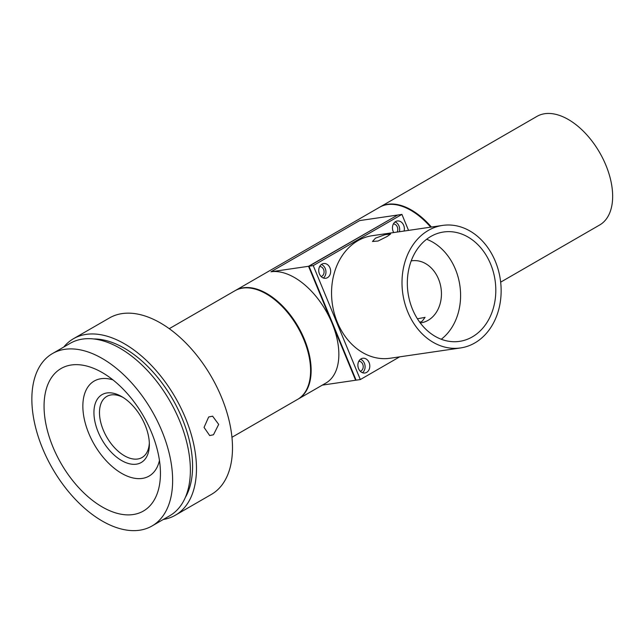 <?xml version="1.0" encoding="UTF-8"?>
<svg xmlns="http://www.w3.org/2000/svg" width="644" height="644" viewBox="0 0 644 644"><rect width="100%" height="100%" fill="white"/><g stroke="black" fill="none" stroke-linecap="round" stroke-linejoin="round"><path stroke-width="0.97" d="M321.139 276.542A5.096 4.057 81.7 0 0 321.911 276.212A5.096 4.057 81.7 0 0 323.916 270.48A5.096 4.057 81.7 0 0 319.666 266.511M327.49 277.661A7.446 5.925 81.7 0 0 330.324 268.926A7.446 5.925 81.7 0 0 323.618 263.533A7.446 5.925 81.7 0 0 321.903 264.129A7.446 5.925 81.7 0 0 319.07 272.871A7.446 5.925 81.7 0 0 325.775 278.264A7.446 5.925 81.7 0 0 327.49 277.661M321.364 264.491A7.446 5.925 -98.3 0 1 325.864 270.73A7.446 5.925 -98.3 0 1 323.336 277.991M366.637 372.393A7.446 5.925 81.7 0 0 369.471 363.651A7.446 5.925 81.7 0 0 362.757 358.257A7.446 5.925 81.7 0 0 361.043 358.861A7.446 5.925 81.7 0 0 358.209 367.595A7.446 5.925 81.7 0 0 364.915 372.989A7.446 5.925 81.7 0 0 366.637 372.393M360.503 359.215A7.446 5.925 -98.3 0 1 365.003 365.454A7.446 5.925 -98.3 0 1 362.475 372.715M404.094 231.043A7.446 5.925 81.7 0 0 397.332 220.973A7.446 5.925 81.7 0 0 395.617 221.576A7.446 5.925 81.7 0 0 393.742 232.556M395.078 221.93A7.446 5.925 -98.3 0 1 399.401 231.727M442.613 225.408L372.168 235.712A61.921 49.274 81.7 0 0 357.871 240.719A61.921 49.274 81.7 0 0 334.3 313.378A61.921 49.274 81.7 0 0 390.087 358.249L460.532 347.945A61.921 49.274 81.7 0 0 474.821 342.946A61.921 49.274 81.7 0 0 498.392 270.279A61.921 49.274 81.7 0 0 442.613 225.408A61.921 49.274 81.7 0 0 428.324 230.415A61.921 49.274 81.7 0 0 404.754 303.074A61.921 49.274 81.7 0 0 460.532 347.945M375.484 238.143L372.498 241.484L378.092 241.017L387.229 236.42L390.602 234.005L385.088 234.674L375.484 238.143M419.808 322.306L422.247 321.179L425.048 317.371L417.409 318.788M360.278 371.266A5.096 4.057 81.7 0 0 361.059 370.944A5.096 4.057 81.7 0 0 363.055 365.212A5.096 4.057 81.7 0 0 358.813 361.236M397.139 232.057A5.096 4.057 81.7 0 0 397.211 226.712A5.096 4.057 81.7 0 0 393.379 223.951M420.274 322.934A31.355 24.947 81.7 0 0 420.886 322.853A31.355 24.947 81.7 0 0 428.123 320.318A31.355 24.947 81.7 0 0 440.053 283.529A31.355 24.947 81.7 0 0 411.814 260.804A31.355 24.947 81.7 0 0 411.202 260.909M472.318 336.893A55.255 43.977 81.7 0 0 493.352 272.05A55.255 43.977 81.7 0 0 443.579 232.001A55.255 43.977 81.7 0 0 430.82 236.469A55.255 43.977 81.7 0 0 409.785 301.312A55.255 43.977 81.7 0 0 459.566 341.36A55.255 43.977 81.7 0 0 472.318 336.893M426.65 239.254A55.255 43.977 -98.3 0 1 459.864 285.469A55.255 43.977 -98.3 0 1 441.269 339.251M297.882 399.224A62.701 36.201 -120 0 0 298.156 399.071A62.701 36.201 -120 0 0 307.768 348.823A62.701 36.201 -120 0 0 266.801 293.559A62.701 36.201 -120 0 0 235.454 290.46A62.701 36.201 -120 0 0 235.173 290.621M235.454 290.46L379.558 207.263A62.701 36.201 60 0 1 410.904 210.363A62.701 36.201 60 0 1 430.683 227.155M298.156 399.071L325.872 383.067A62.701 36.201 -120 0 0 332.087 323.264A62.701 36.201 -120 0 0 294.517 277.564A62.701 36.201 -120 0 0 270.971 271.784L308.54 266.294L397.292 215.257M231.961 437.284L297.6 399.385A62.701 36.201 -120 0 0 310.593 370.678L310.593 370.042A61.921 35.75 -120 0 0 266.809 294.203A61.921 35.75 -120 0 0 266.801 294.203L266.254 293.881A62.701 36.201 -120 0 0 234.899 290.774L169.251 328.682M310.593 370.678A62.701 36.201 -120 0 0 266.254 293.881L266.809 294.203M379.831 207.102A62.701 36.201 60 0 1 380.113 206.941A62.701 36.201 60 0 1 411.46 210.049A62.701 36.201 60 0 1 431.416 227.05M380.113 206.941L536.959 116.387A62.701 36.201 60 0 1 568.314 119.486A62.701 36.201 60 0 1 609.28 174.749A62.701 36.201 60 0 1 599.669 224.989L500.67 282.153M213.486 434.756L218.686 424.396L212.617 416.185L208.672 416.974L204.051 427.415L209.703 435.561L213.486 434.756M163.31 519.458A101.897 58.829 -120 0 0 175.369 515.216A101.897 58.829 -120 0 0 190.986 433.565A101.897 58.829 -120 0 0 124.421 343.767A101.897 58.829 -120 0 0 73.472 338.72A101.897 58.829 -120 0 0 63.764 347.044M175.369 515.216L211.393 494.415A101.897 58.829 -120 0 0 227.01 412.764A101.897 58.829 -120 0 0 160.445 322.966A101.897 58.829 -120 0 0 109.496 317.927L73.472 338.72M185.303 497.538A96.407 55.666 -120 0 0 192.588 466.328A96.407 55.666 -120 0 0 93.742 338.961M102.251 521.044A99.546 57.469 -120 0 0 152.024 525.979A99.546 57.469 -120 0 0 167.279 446.212A99.546 57.469 -120 0 0 102.251 358.491A99.546 57.469 -120 0 0 52.478 353.556A99.546 57.469 -120 0 0 37.215 433.323A99.546 57.469 -120 0 0 102.251 521.044M152.024 525.979L169.758 515.739A99.546 57.469 -120 0 0 185.013 435.972A99.546 57.469 -120 0 0 119.985 348.251A99.546 57.469 -120 0 0 70.212 343.316L52.478 353.556M102.251 372.57A82.303 47.519 -120 0 0 44.058 406.171A82.303 47.519 -120 0 0 102.251 506.965A82.303 47.519 -120 0 0 160.445 473.364A82.303 47.519 -120 0 0 102.251 372.57L102.251 372.57M159.454 460.452A54.869 31.677 60 0 1 121.652 473.364A54.869 31.677 60 0 1 83.1 411.371A54.869 31.677 60 0 1 112.942 379.88M121.652 396.567A39.187 22.629 -120 0 0 93.935 412.571A39.187 22.629 -120 0 0 121.652 460.565A39.187 22.629 -120 0 0 149.36 444.569A39.187 22.629 -120 0 0 121.652 396.567L121.652 396.567M149.328 442.903A35.275 20.367 60 0 1 124.421 455.767A35.275 20.367 60 0 1 99.49 413.351A35.275 20.367 60 0 1 123.068 397.429M399.658 356.848L360.326 379.558L313.242 265.602L401.92 214.404L408.529 230.391M360.326 379.558L356.1 380.177L309.015 266.222L313.242 265.602M309.015 266.222L397.694 215.024L401.92 214.404M356.035 380.016L355.633 380.242L308.54 266.294M355.633 380.242L322.314 385.12M397.219 215.088L359.65 220.586L270.971 271.784"/></g></svg>
